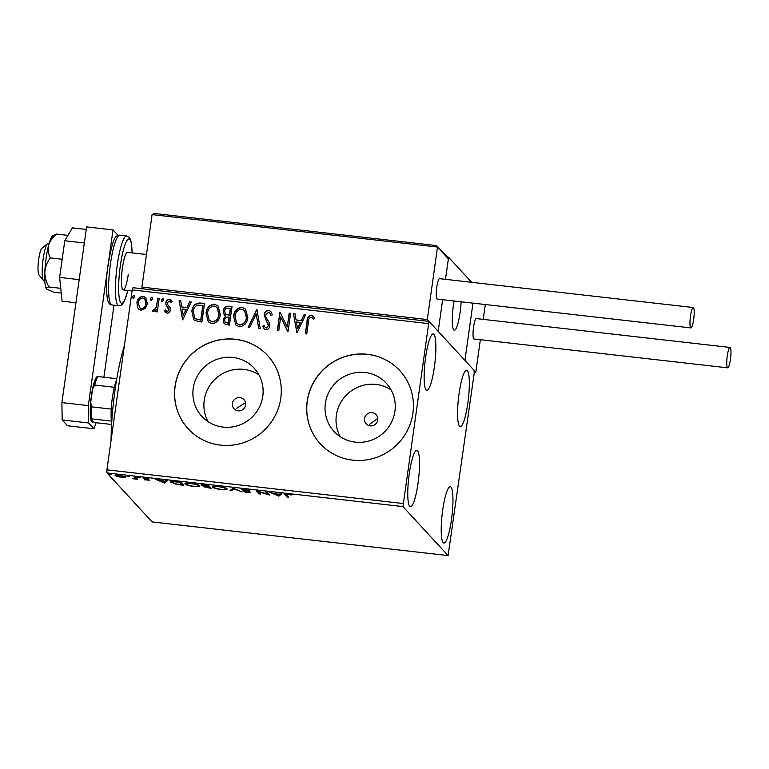 <?xml version="1.0" encoding="UTF-8"?>
<svg xmlns="http://www.w3.org/2000/svg" width="769" height="769" viewBox="0 0 769 769"><rect width="100%" height="100%" fill="white"/><g stroke="black" fill="none" stroke-linecap="round" stroke-linejoin="round"><path stroke-width="1.15" d="M232.401 403.465A6.758 6.575 -42.7 0 0 240.947 410.531A6.758 6.575 -42.7 0 0 243.975 399.64A6.758 6.575 -42.7 0 0 232.401 403.465M364.535 418.499A6.758 6.575 -42.7 0 0 373.09 425.565A6.758 6.575 -42.7 0 0 376.108 414.674A6.758 6.575 -42.7 0 0 364.535 418.499M377.781 418.442L369.754 424.161L369.726 425.786M193.221 388.326A35.547 34.615 -42.7 0 0 201.863 416.365A35.547 34.615 -42.7 0 0 238.236 425.517A35.547 34.615 -42.7 0 0 262.787 396.237A35.547 34.615 -42.7 0 0 254.145 368.188A35.547 34.615 -42.7 0 0 217.771 359.036A35.547 34.615 -42.7 0 0 193.221 388.326M258.922 374.83A35.547 34.615 -42.7 0 0 204.227 400.264A35.547 34.615 -42.7 0 0 208.091 421.662M325.364 403.35A35.547 34.615 -42.7 0 0 333.996 431.39A35.547 34.615 -42.7 0 0 370.379 440.55A35.547 34.615 -42.7 0 0 394.92 411.261A35.547 34.615 -42.7 0 0 386.288 383.222A35.547 34.615 -42.7 0 0 349.905 374.07A35.547 34.615 -42.7 0 0 325.364 403.35M391.056 389.864A35.547 34.615 -42.7 0 0 336.361 415.289A35.547 34.615 -42.7 0 0 340.225 436.696M307.206 401.207A54.022 52.6 -42.7 0 0 320.327 443.819A54.022 52.6 -42.7 0 0 375.608 457.728A54.022 52.6 -42.7 0 0 412.915 413.232A54.022 52.6 -42.7 0 0 399.793 370.61A54.022 52.6 -42.7 0 0 344.502 356.701A54.022 52.6 -42.7 0 0 307.206 401.207M399.832 370.658A54.022 52.6 -42.7 0 0 344.56 356.797A54.022 52.6 -42.7 0 0 307.283 401.293A54.022 52.6 -42.7 0 0 320.365 443.867M175.063 386.173A54.022 52.6 -42.7 0 0 188.184 428.794A54.022 52.6 -42.7 0 0 243.475 442.704A54.022 52.6 -42.7 0 0 280.772 398.198A54.022 52.6 -42.7 0 0 267.65 355.586A54.022 52.6 -42.7 0 0 212.369 341.676A54.022 52.6 -42.7 0 0 175.063 386.173M267.699 355.624A54.022 52.6 -42.7 0 0 212.417 341.772A54.022 52.6 -42.7 0 0 175.149 386.269A54.022 52.6 -42.7 0 0 188.232 428.842M467.831 403.177A28.366 4.95 -83.5 0 1 460.237 426.593A28.366 4.95 -83.5 0 1 459.055 393.651A28.366 4.95 -83.5 0 1 466.648 370.235A28.366 4.95 -83.5 0 1 467.831 403.177M418.028 483.307A28.366 4.95 -83.5 0 1 410.435 506.723A28.366 4.95 -83.5 0 1 409.252 473.781A28.366 4.95 -83.5 0 1 416.846 450.365A28.366 4.95 -83.5 0 1 418.028 483.307M434.398 366.89A28.366 4.95 -83.5 0 1 426.805 390.306A28.366 4.95 -83.5 0 1 425.622 357.354A28.366 4.95 -83.5 0 1 433.216 333.938A28.366 4.95 -83.5 0 1 434.398 366.89M451.47 519.604A28.366 4.95 -83.5 0 1 443.876 543.02A28.366 4.95 -83.5 0 1 442.694 510.078A28.366 4.95 -83.5 0 1 450.288 486.652A28.366 4.95 -83.5 0 1 451.47 519.604M115.34 475.223L115.273 475.713C114.629 475.05 116.004 474.858 119.387 475.117L125.703 476.905L125.087 477.568L117.417 476.703L115.148 475.434M125.703 476.905L125.087 477.568L125.222 476.559M135.555 476.991L137.689 479.308L132.672 478.703L135.363 478.376L134.133 476.828L135.555 476.991M143.284 478.155L148.85 478.751L144.659 478.578L149.744 480.173L144.543 479.827L148.33 480.019L143.178 478.27M148.504 479.029L148.388 479.596M144.774 477.434L144.659 478.578M170.997 481.654L170.891 482.394C169.843 481.452 171.727 481.211 176.553 481.654L180.85 482.144L183.781 485.316L176.466 484.383L170.699 481.98M203.737 486.556L204.804 486.402L201.132 485.258C200.671 484.73 201.843 484.595 204.669 484.855L208.37 485.268L211.292 488.45L203.612 486.7M233.267 488.104L242.12 491.949L233.853 488.853L231.575 490.757L230.027 490.574L233.267 488.104M265.526 491.776L266.949 491.929L269.871 495.111L258.442 491.689L260.624 494.054L259.201 493.89L256.279 490.718L267.699 494.131L265.526 491.776M285.318 494.14L285.212 494.938C284.107 494.294 284.895 494.054 287.568 494.207L291.403 494.967L287.885 494.534C286.279 494.496 285.876 494.688 286.664 495.13L288.606 497.235L287.183 497.082L284.876 494.371M286.52 493.602L286.664 495.13M402.956 506.588L448.096 555.583L474.175 373.465L474.127 370.37L428.987 321.375L402.956 506.588L106.968 472.925L152.108 521.92L448.096 555.583M278.887 496.13L269.794 492.256L274.177 493.669L279.378 494.256L280.339 493.458L281.887 493.631L278.887 496.13L278.801 495.044L278.647 496.111M250.531 492.314L247.906 492.679L243.84 491.737L249.118 492.17L241.812 489.766C241.399 489.295 242.437 489.161 244.927 489.353L249.723 490.526L243.235 489.94L250.607 492.487M243.34 488.776L243.235 489.94M249.31 491.208L249.185 491.699M226.893 488.786C227.835 489.709 226.009 489.997 221.414 489.67C216.339 488.921 213.426 488.094 212.677 487.181C211.754 486.268 213.599 485.979 218.233 486.316C223.241 487.065 226.124 487.892 226.893 488.786L227.066 489.19M199.382 485.662C200.315 486.575 198.498 486.873 193.903 486.546C188.828 485.787 185.915 484.96 185.166 484.057C184.233 483.134 186.088 482.845 190.722 483.192C195.73 483.941 198.613 484.758 199.382 485.662L199.555 486.056M164.566 483.134L155.473 479.26L165.056 481.259L166.027 480.452L167.575 480.635L164.566 483.134L164.479 482.048L164.335 483.105M140.266 477.722L137.891 477.453L139.391 477.414M137.911 477.347L138.833 477.328M129.355 476.482L126.981 476.213L128.481 476.174M127 476.107L127.923 476.088M111.572 474.463L109.198 474.194L110.688 474.146M109.208 474.089L110.14 474.06M428.198 323.566L132.21 289.903L132.999 287.712L428.987 321.375M145.303 308.484L141.15 310.292L138.516 308.946L137.632 307.619L136.92 302.65C137.43 298.814 139.487 296.69 143.121 296.276L145.754 297.593L147.36 303.842L145.303 308.484M159.212 298.353L157.309 311.887L155.886 311.724L156.174 309.734L153.377 311.676L152.368 311.089L153.242 309.734L153.848 310.042L156.28 307.36L157.789 298.189L159.212 298.353M168.075 307.648L165.989 304.976L165.816 302.832C166.104 300.65 167.286 299.468 169.363 299.266L172.035 301.429L171.045 302.592L169.295 300.948L167.248 302.928L167.402 304.255L170.189 307.869L170.353 310.003C170.103 311.993 169.036 313.07 167.142 313.243L164.662 311.003L165.662 309.936L167.286 311.57L168.92 309.907L167.017 306.571M168.103 305.206L169.17 306.273M200.219 303.015L204.516 303.505L201.911 322.028L194.797 320.538L193.692 319.616L191.865 311.234C192.404 305.86 195.182 303.121 200.219 303.015L204.496 303.659M232.027 306.629L229.422 325.152L224.135 323.749L223.193 319.779L225.48 316.04L224.279 315.098L223.221 310.974C223.673 307.917 225.375 306.331 228.326 306.206L232.027 306.629M256.933 309.465L260.258 328.661L258.711 328.488L256.183 313.925L249.714 327.459L248.156 327.286L256.933 309.465M289.182 313.137L290.605 313.291L288 331.814L280.695 316.953L278.753 330.766L277.33 330.603L279.935 312.079L287.25 326.912L289.182 313.137L290.586 313.454M313.377 318.741L311.118 317.078C309.244 317.789 308.359 319.308 308.475 321.625L306.744 333.948L305.322 333.784L307.071 321.279C306.975 317.847 308.407 315.819 311.368 315.175L314.569 317.703L313.646 319.048L313.291 318.645M132.21 289.903L106.92 469.83L402.908 503.493M297.017 332.842L293.45 313.617L295.008 313.79L296.065 319.942L301.265 320.538L304.005 314.819L305.553 314.992L297.017 332.842M268.727 310.32L270.755 311.387L272.322 314.848L271.034 315.655L269.765 312.887L268.564 312.233L265.536 315.079L265.747 316.953L269.477 322.932L269.813 325.835C269.496 328.238 268.189 329.555 265.891 329.786L264.142 328.863L262.767 326.239L264.036 325.229L265.103 327.315L266.18 327.882L268.371 325.748L264.123 314.896C264.536 312.118 266.074 310.589 268.727 310.32L270.842 311.474M247.81 317.751C247.176 323.047 244.369 326.056 239.409 326.767L235.766 324.931L233.574 316.222C234.218 310.926 237.044 307.946 242.033 307.283L245.58 309.09L247.81 317.751M220.299 314.627C219.665 319.923 216.858 322.922 211.898 323.643L208.255 321.798L206.054 313.098C206.707 307.792 209.533 304.812 214.522 304.159L218.069 305.966L220.299 314.627M182.705 319.837L179.139 300.612L180.686 300.794L181.753 306.946L186.954 307.533L189.683 301.813L191.231 301.996L182.705 319.837M162.134 301.573L161.163 299.9L162.567 298.487L163.537 300.17L162.134 301.573L161.538 301.275M162.297 301.756L161.336 300.083L162.567 298.487L163.182 298.805M151.224 300.333L150.253 298.66L151.656 297.247L152.627 298.93L151.224 300.333L150.628 300.035M151.397 300.516L150.426 298.843L151.656 297.247L152.272 297.565M133.441 298.314L132.47 296.632L133.873 295.229L134.844 296.901L133.441 298.314L132.835 298.007M133.604 298.497L132.633 296.815L133.873 295.229L134.479 295.546M106.968 472.925L106.92 469.83M245.532 402.668L236.775 408.224M305.504 333.804L307.244 321.461C307.148 318.03 308.58 315.992 311.541 315.357L311.368 315.175M311.541 315.357L313.656 316.482M296.921 332.833L293.45 313.617M293.623 313.8L295.027 313.963M301.265 320.538L296.065 319.942M301.429 320.721L304.005 314.819M304.168 315.002L305.476 315.146M297.526 328.363L300.554 322.547L296.411 321.913L297.526 328.363L300.391 322.365M287.789 331.795L280.695 316.953M277.522 330.622L279.935 312.079M289.355 313.31L287.25 326.912M271.13 315.588L269.842 312.983M264.228 328.949L262.767 326.239M262.931 326.421L264.123 325.47M265.19 327.411L266.18 327.882M266.353 328.065L268.371 325.748M268.544 325.931L267.852 323.259M268.016 323.441L266.353 321.221M266.526 321.404L264.123 314.896M264.286 315.069C264.699 312.301 266.237 310.772 268.9 310.503M258.845 328.498L256.183 313.925M248.397 327.315L256.692 309.436M235.852 325.018L233.574 316.222M233.738 316.405C234.391 311.109 237.208 308.129 242.197 307.465L242.033 307.283M242.197 307.465L245.657 309.186M236.794 323.384L239.774 325.047C243.783 324.46 246.042 322.038 246.561 317.78L244.686 310.714M234.997 316.386L236.708 323.288L239.611 324.864C243.619 324.278 245.878 321.855 246.388 317.597L244.6 310.618L241.812 309.196C237.775 309.705 235.506 312.108 234.997 316.386M224.221 323.836L223.193 319.779M223.356 319.962L225.48 316.04M224.365 315.184L223.221 310.974M223.395 311.157C223.837 308.1 225.538 306.514 228.499 306.389L228.326 306.206M228.499 306.389L232.007 306.793M225.519 314.088L229.537 315.434L230.508 308.552L228.71 308.186C226.451 307.888 225.096 308.878 224.644 311.137L225.432 314.002L229.373 315.252L230.335 308.369M225.221 322.298L228.431 323.268L229.268 317.337L228.374 317.068C226.249 316.818 225 317.76 224.615 319.914L225.125 322.211L228.268 323.095L229.104 317.155M208.332 321.884L206.054 313.098M206.227 313.271C206.88 307.975 209.697 304.995 214.686 304.341L214.522 304.159M214.686 304.341L218.146 306.052M209.283 320.25L212.263 321.913C216.272 321.327 218.531 318.904 219.04 314.656L217.166 307.59M207.476 313.262L209.197 320.164L212.1 321.74C216.108 321.154 218.367 318.731 218.877 314.473L217.089 307.494L214.301 306.062C210.264 306.571 207.995 308.975 207.476 313.262M193.778 319.702L191.865 311.234M192.029 311.416C192.567 306.043 195.355 303.303 200.382 303.197M194.788 318.097L195.97 319.048L200.92 320.144L202.987 305.418L197.422 305.101C194.893 306.389 193.509 308.484 193.288 311.397L194.701 318.001L195.797 318.875L200.757 319.962L202.824 305.245M182.599 319.827L179.139 300.612M179.302 300.794L180.715 300.958M186.954 307.533L181.753 306.946M187.117 307.715L189.683 301.813M189.847 301.996L191.164 302.15M183.214 315.357L186.242 309.551L182.09 308.917L183.214 315.357L186.079 309.369M165.671 312.435L164.662 311.003M164.835 311.185L165.777 310.176M166.45 311.128L167.286 311.57M167.45 311.753L168.92 309.907M169.084 310.09L168.747 308.638M168.911 308.821L165.989 304.976M166.152 305.158L165.816 302.832M165.979 303.015C166.277 300.833 167.459 299.65 169.536 299.449L169.363 299.266M169.536 299.449L171.391 300.381M171.093 302.534L170.468 301.65M162.74 298.67L163.259 298.901M156.078 311.743L156.174 309.734M152.541 311.262L153.242 309.734M154.011 310.224L156.28 307.36M156.443 307.542L157.789 298.189M157.962 298.372L159.193 298.507M151.829 297.43L152.349 297.661M138.603 309.032L137.632 307.619M137.795 307.802L136.92 302.65M137.093 302.832C137.593 298.987 139.66 296.863 143.284 296.459L143.121 296.276M143.284 296.459L145.841 297.68M139.689 307.792L141.554 308.811C144.245 308.388 145.764 306.735 146.1 303.851L144.87 299.026M138.353 302.803L139.602 307.706L141.39 308.629C144.082 308.206 145.591 306.552 145.937 303.668L144.793 298.93L142.89 297.939C140.198 298.314 138.689 299.929 138.353 302.803M134.037 295.411L134.565 295.642M287.5 496.034L287.183 497.082M287.337 496.024L285.578 494.111M280.906 493.515L279.032 495.073M275.091 494.063L278.061 495.351L279.07 494.515L275.129 493.775M268.535 493.66L267.795 493.429M259.518 492.852L259.201 493.89M259.345 492.833L257.759 491.112M266.776 491.91L267.852 493.073L267.699 494.131M233.507 488.209L231.729 489.699L231.575 490.757M231.729 489.699L231.161 489.632M226.644 488.565L225.644 488.748M213.974 486.844L213.09 486.354M214.099 487.344C214.695 488.065 217.021 488.728 221.049 489.334C224.759 489.603 226.23 489.363 225.471 488.623C224.875 487.911 222.577 487.248 218.579 486.652C214.83 486.373 213.33 486.604 214.099 487.344L214.099 485.96M225.557 487.988L225.615 488.959L225.759 487.902M210.187 487.248L209.677 487.19M205.659 484.96L202.555 485.412L207.611 486.537L208.332 486.614L208.197 485.249M207.947 486.575L205.102 487.037L209.572 487.959L209.716 486.902L208.437 485.845M205.198 485.854L205.102 487.037M208.784 485.883L208.63 486.94L207.909 486.854M209.572 487.959L208.63 486.94M202.651 484.239L202.555 485.412M207.284 485.143L205.611 485.249M208.332 486.614L207.245 485.431M199.133 485.441L198.133 485.624M186.463 483.72L185.569 483.23M186.588 484.22C187.184 484.931 189.501 485.604 193.538 486.21C197.239 486.469 198.719 486.239 197.96 485.499C197.364 484.778 195.066 484.124 191.068 483.518C187.309 483.24 185.819 483.47 186.588 484.22L186.588 482.836M198.046 484.864L198.104 485.825L198.248 484.768M182.676 484.114L182.166 484.057M172.179 482.076L171.276 481.548M174.515 481.452L174.467 481.779C172.4 481.779 171.679 482.038 172.323 482.557L176.947 484.172L182.061 484.826L182.205 483.768L180.686 482.125M182.061 484.826L179.735 482.307L174.467 481.779M172.304 481.163L172.323 482.557M166.585 480.519L164.72 482.076M160.769 481.058L163.749 482.355L164.749 481.509L160.817 480.769M144.159 478.01L144.043 478.837M136.584 478.107L136.267 479.145M136.421 478.087L135.959 478.808M136.103 477.751L135.431 477.895M134.998 476.549L135.363 478.376M125.155 476.52L124.434 476.597M116.648 475.338L115.975 475.04M116.696 475.876L121.339 477.232C123.819 477.405 124.799 477.241 124.28 476.742L119.647 475.396C117.157 475.223 116.177 475.377 116.696 475.876L116.744 474.598M460.112 312.454A21.609 3.778 -83.5 0 1 454.325 330.305A21.609 3.778 -83.5 0 1 453.422 305.197A21.609 3.778 -83.5 0 1 454.094 300.987A21.609 3.778 96.5 0 0 454.325 330.305A21.609 3.778 96.5 0 0 454.402 330.305A21.609 3.778 96.5 0 0 461.131 301.784A21.609 3.778 -83.5 0 1 460.112 312.454M471.676 282.319L448.596 257.269L447.587 257.154M436.398 245.561L153.867 213.417L436.398 245.561L437.503 247.06L427.314 319.558L438.186 331.352L442.636 299.679L438.186 331.352L475.8 372.186L474.156 371.994M472.983 303.13L464.937 360.392L472.983 303.13M448.596 257.269L445.491 279.349L448.375 258.855L437.503 247.06L152.089 214.599L141.9 287.097L427.314 319.558M43.391 280.541L38.873 274.677A13.506 2.355 -83.5 0 1 38.45 261.249A13.506 2.355 -83.5 0 1 41.882 248.262L47.601 243.562A18.908 3.307 96.5 0 0 42.795 261.748A18.908 3.307 96.5 0 0 43.391 280.541A18.908 3.307 96.5 0 0 43.939 280.906A18.908 3.307 96.5 0 0 44.016 280.916M48.284 243.34A18.908 3.307 96.5 0 0 48.216 243.331A18.908 3.307 96.5 0 0 48.149 243.331A18.908 3.307 96.5 0 0 47.601 243.562M143.572 288.913L141.9 287.097M154.146 213.465L152.089 214.599M436.59 245.571L447.894 257.48L448.375 258.855M485.306 304.534L483.22 319.375M480.365 339.715L475.8 372.186M693.667 319.443A10.266 1.798 96.5 0 0 693.244 307.523A10.266 1.798 96.5 0 0 690.495 316.001A10.266 1.798 96.5 0 0 690.918 327.921A10.266 1.798 96.5 0 0 693.667 319.443M693.244 307.523L439.532 278.666A10.266 1.798 96.5 0 0 436.782 287.145A10.266 1.798 96.5 0 0 437.215 299.064L690.918 327.921M730.271 347.588A10.266 1.798 96.5 0 0 730.021 347.444A10.266 1.798 96.5 0 0 727.166 356.681A10.266 1.798 96.5 0 0 727.445 367.697A10.266 1.798 96.5 0 0 727.705 367.842A10.266 1.798 96.5 0 0 730.55 358.614A10.266 1.798 96.5 0 0 730.271 347.588M730.021 347.444L476.319 318.587A10.266 1.798 96.5 0 0 473.464 327.825A10.266 1.798 96.5 0 0 473.742 338.841A10.266 1.798 96.5 0 0 473.992 338.985L727.705 367.842M75.939 302.765L62.068 301.188L59.626 277.417L79.188 279.637L84.34 242.975L64.779 240.745L72.373 227.864L86.243 229.441M59.626 277.417L64.779 240.745M93.27 421.816A22.964 4.008 -83.5 0 1 92.386 422.219A22.964 4.008 -83.5 0 1 91.434 395.554A22.964 4.008 -83.5 0 1 97.576 376.589A22.964 4.008 -83.5 0 1 97.673 376.608M61.905 402.6L88.329 405.609L88.589 422.96L93.943 428.766L67.509 425.766L62.164 419.961L61.905 402.6L86.599 226.913L113.024 229.912L118.061 235.381M93.943 428.766L96.125 422.719M114.004 305.187L103.882 377.243M88.329 405.609L108.208 264.171M108.746 260.383L113.024 229.912M88.589 422.96L62.164 419.961M128.288 274.312A18.908 3.307 -83.5 0 1 123.223 289.923A18.908 3.307 -83.5 0 1 122.434 267.958A18.908 3.307 -83.5 0 1 127.5 252.347L146.475 254.51M61.232 293.076L53.878 292.239L46.592 289.057C45.957 288.144 46.774 287.452 49.053 287C46.246 282.233 44.833 277.205 44.833 271.899A27.011 4.72 -83.5 0 1 46.13 258.067A27.011 4.72 -83.5 0 1 48.543 245.446C49.889 241.168 52.532 237.381 56.483 234.074L67.941 235.381M46.601 289.077A27.011 4.72 -83.5 0 1 46.592 289.067L46.592 289.057A27.011 4.72 -83.5 0 1 44.833 271.899C45.294 266.68 47.14 262.027 50.35 257.913C48.284 253.953 47.678 249.8 48.543 245.446A27.011 4.72 -83.5 0 1 52.628 235.977L56.483 234.074M49.053 287L60.751 288.327M50.35 257.913L62.183 259.259M111.044 440.512A75.641 13.208 -83.5 0 1 124.328 345.954M111.697 422.777A24.31 4.249 -83.5 0 1 111.428 421.104A24.31 4.249 -83.5 0 1 111.245 409.089A24.31 4.249 -83.5 0 1 112.361 397.727A24.31 4.249 -83.5 0 1 114.312 387.268A24.31 4.249 -83.5 0 1 116.513 380.386M114.312 387.268L94.76 385.048L92.597 388.999A22.695 3.96 -83.5 0 1 96.807 377.137A22.695 3.96 -83.5 0 1 96.884 377.079L96.807 377.137M111.428 421.104L91.876 418.884L90.944 419.413A22.695 3.96 -83.5 0 1 90.684 402.552L92.597 388.999M90.684 402.552L91.694 406.868A24.31 4.249 96.5 0 0 91.876 418.884M111.245 409.089L91.694 406.868M96.884 377.079L97.826 376.55A24.31 4.249 96.5 0 0 94.76 385.048M116.801 378.704L97.826 376.55M111.592 424.478L95.318 422.623L93.078 421.739L90.944 419.413M134.95 476.924L134.854 477.607M111.88 304.947C109.65 304.899 108.121 302.784 107.295 298.583C105.968 287.423 106.257 275.975 108.16 264.238C113.774 233.026 116.215 236.179 119.82 235.16A35.114 6.133 96.5 0 0 110.419 264.161A35.114 6.133 96.5 0 0 111.88 304.947L118.753 305.726A35.114 6.133 -83.5 0 1 117.282 264.94A35.114 6.133 -83.5 0 1 126.693 235.948L128.865 236.958L129.99 238.419L131.288 242.398L132.133 252.876M132.066 252.866A32.413 5.662 96.5 0 0 127.606 239.678A32.413 5.662 96.5 0 0 120.349 265.69A32.413 5.662 96.5 0 0 119.849 300.727A32.413 5.662 96.5 0 0 127.798 290.442M43.939 280.906L44.823 281.012M123.223 289.923L132.066 290.932M48.216 243.331L49.101 243.437M119.82 235.16L126.693 235.948M127.856 290.451L124.655 300.544L122.55 304.034L121.089 305.245L118.753 305.726"/></g></svg>
